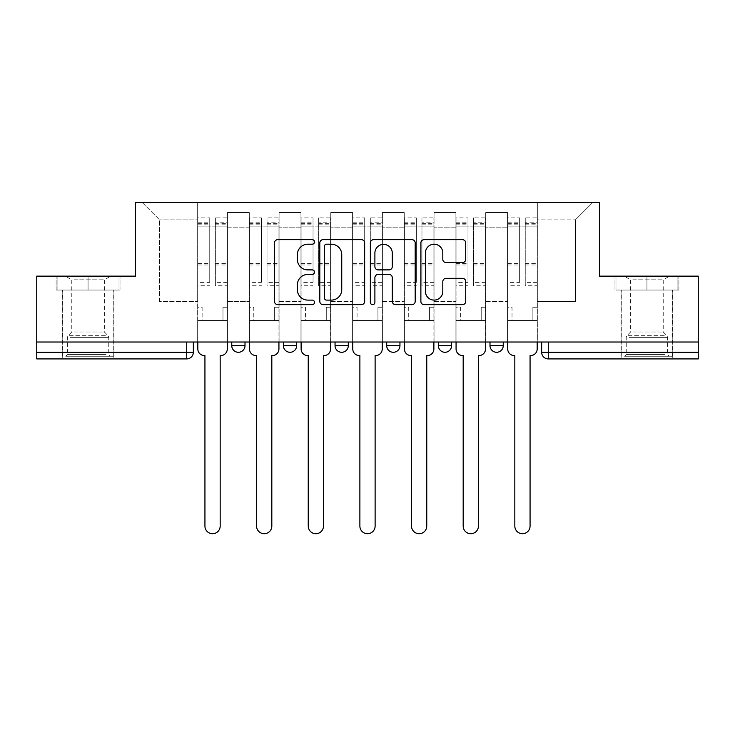 <?xml version="1.0" encoding="UTF-8"?>
<svg xmlns="http://www.w3.org/2000/svg" width="735" height="735" viewBox="0 0 735 735"><rect width="100%" height="100%" fill="white"/><g stroke="black" fill="none" stroke-linecap="round" stroke-linejoin="round"><path stroke-width="0.55" stroke-dasharray="3.67 2.76" d="M314.525 241.944A2.278 2.278 0 0 0 312.256 239.665L277.729 239.665A3.252 3.252 0 0 0 274.477 242.917L274.477 301.414A3.252 3.252 0 0 0 277.729 304.658L312.256 304.658A2.278 2.278 0 0 0 314.525 302.388A2.278 2.278 0 0 0 312.256 300.11L307.781 300.11A10.4 10.4 0 0 1 297.39 289.709L297.39 284.84A10.4 10.4 0 0 1 307.781 274.44L312.256 274.44A2.278 2.278 0 0 0 314.525 272.161A2.278 2.278 0 0 0 312.256 269.883L307.781 269.883A10.4 10.4 0 0 1 297.39 259.492L297.39 254.613A10.4 10.4 0 0 1 307.781 244.213L312.256 244.213A2.278 2.278 0 0 0 314.525 241.944M489.997 342.023L503.245 342.023L489.997 342.023M438.354 342.023L451.593 342.023L438.354 342.023L438.354 345.661L451.593 345.661M399.95 342.023L386.702 342.023L399.95 342.023L399.95 345.661A6.624 6.624 0 0 1 393.326 352.285M348.298 342.023L335.05 342.023L348.298 342.023L348.298 345.661A6.624 6.624 0 0 1 341.674 352.285M335.05 342.023L335.05 345.661L348.298 345.661M283.407 342.023L296.646 342.023L283.407 342.023M231.755 342.023L245.003 342.023L231.755 342.023L231.755 345.661L245.003 345.661M88.071 358.91L62.245 358.91L88.071 358.91M88.071 290.04L56.117 290.04L120.016 290.04L88.071 290.04L88.071 276.139L120.016 276.139L56.117 276.139L88.071 276.139L88.071 290.04L119.024 290.04L57.109 290.04L88.071 290.04L88.071 276.801L119.024 276.801L57.109 276.801L88.071 276.801L88.071 290.04M646.929 358.91L672.755 358.91L646.929 358.91M646.929 290.04L678.883 290.04L646.929 290.04L646.929 276.139L678.883 276.139L614.984 276.139L646.929 276.139L646.929 290.04L677.89 290.04L615.976 290.04L646.929 290.04L646.929 276.801L677.89 276.801L615.976 276.801L646.929 276.801L646.929 290.04M698.25 352.285L698.25 342.023L36.75 342.023L36.75 276.139L135.415 276.139L135.415 202.3L599.585 202.3L599.585 276.139L698.25 276.139L698.25 342.023L541.649 342.023L541.649 352.285A6.624 6.624 0 0 0 548.273 358.91L698.25 358.91L698.25 352.285L541.649 352.285M36.75 342.023L186.727 342.023L36.75 342.023L36.75 358.91L186.727 358.91L186.727 352.285L36.75 352.285M227.455 227.795L227.455 301.626L227.455 227.795L249.303 227.795L249.303 212.571L249.303 301.626L249.303 227.795L227.455 227.795M227.455 342.023L227.455 212.571L249.303 212.571L227.455 212.571L227.455 342.023L227.455 320.497L197.66 320.497L227.455 320.497L227.455 342.023L197.66 342.023L197.66 202.3L537.34 202.3L142.03 202.3L197.66 202.3L197.66 301.626L197.66 219.848L159.578 219.848L197.66 219.848L197.66 202.3L197.66 342.023L197.66 320.497L197.66 342.023L227.455 342.023M249.303 342.023L249.303 212.571L227.455 212.571L249.303 212.571L249.303 342.023L249.303 320.497L279.098 320.497L249.303 320.497L249.303 342.023L279.098 342.023L279.098 212.571L279.098 227.795L279.098 212.571L300.955 212.571L300.955 227.795L300.955 212.571L279.098 212.571L279.098 342.023L279.098 320.497L279.098 342.023L249.303 342.023M279.098 301.626L279.098 227.795L279.098 301.626L300.955 301.626L300.955 227.795L300.955 301.626L279.098 301.626M300.955 342.023L300.955 212.571L279.098 212.571L300.955 212.571L300.955 342.023L300.955 320.497L330.75 320.497L300.955 320.497L300.955 342.023L330.75 342.023L330.75 212.571L330.75 227.795L330.75 212.571L352.598 212.571L352.598 227.795L352.598 212.571L330.75 212.571L330.75 342.023L330.75 320.497L330.75 342.023L300.955 342.023M330.75 301.626L330.75 227.795L330.75 301.626L352.598 301.626L352.598 227.795L352.598 301.626L330.75 301.626M352.598 342.023L352.598 212.571L330.75 212.571L352.598 212.571L352.598 342.023L352.598 320.497L382.402 320.497L352.598 320.497L352.598 342.023L382.402 342.023L382.402 212.571L382.402 227.795L382.402 212.571L404.25 212.571L404.25 227.795L404.25 212.571L382.402 212.571L382.402 342.023L382.402 320.497L382.402 342.023L352.598 342.023M382.402 301.626L382.402 227.795L382.402 301.626L404.25 301.626L404.25 227.795L404.25 301.626L382.402 301.626M404.25 342.023L404.25 212.571L382.402 212.571L404.25 212.571L404.25 342.023L404.25 320.497L434.045 320.497L404.25 320.497L404.25 342.023L434.045 342.023L434.045 212.571L434.045 227.795L434.045 212.571L455.902 212.571L455.902 227.795L455.902 212.571L434.045 212.571L434.045 342.023L434.045 320.497L434.045 342.023L404.25 342.023M434.045 301.626L434.045 227.795L434.045 301.626L455.902 301.626L455.902 227.795L455.902 301.626L434.045 301.626M455.902 342.023L455.902 212.571L434.045 212.571L455.902 212.571L455.902 342.023L455.902 320.497L485.697 320.497L455.902 320.497L455.902 342.023L485.697 342.023L485.697 212.571L485.697 227.795L485.697 212.571L507.545 212.571L507.545 227.795L507.545 212.571L485.697 212.571L485.697 342.023L485.697 320.497L485.697 342.023L455.902 342.023M485.697 301.626L485.697 227.795L485.697 301.626L507.545 301.626L507.545 227.795L507.545 301.626L485.697 301.626M507.545 342.023L507.545 212.571L485.697 212.571L507.545 212.571L507.545 342.023L507.545 320.497L537.34 320.497L507.545 320.497L507.545 342.023L537.34 342.023L537.34 202.3L592.97 202.3L537.34 202.3L537.34 219.848L575.422 219.848L537.34 219.848L537.34 301.626L537.34 202.3L537.34 342.023L507.545 342.023L537.34 342.023L537.34 320.497L537.34 342.023L507.545 342.023M227.455 301.626L249.303 301.626L227.455 301.626M159.578 301.626L159.578 219.848L159.578 301.626L197.66 301.626L159.578 301.626M575.422 301.626L575.422 219.848L592.97 202.3L575.422 219.848L575.422 301.626L537.34 301.626L575.422 301.626M698.25 342.023L541.649 342.023M186.727 342.023L193.351 342.023L186.727 342.023L186.727 352.285L193.351 352.285M503.245 345.661L489.997 345.661A6.624 6.624 0 0 0 496.621 352.285M142.03 202.3L159.578 219.848L142.03 202.3M120.016 290.04L120.016 276.139L120.016 290.04M56.117 290.04L56.117 276.139L56.117 290.04M678.883 290.04L678.883 276.139L678.883 290.04M614.984 290.04L614.984 276.139L614.984 290.04M364.652 301.414L364.652 242.917A3.252 3.252 0 0 0 361.409 239.665L323.06 239.665A3.252 3.252 0 0 0 319.808 242.917L319.808 301.414A3.252 3.252 0 0 0 323.06 304.658L361.409 304.658A3.252 3.252 0 0 0 364.652 301.414M326.634 244.213A2.278 2.278 0 0 0 324.356 246.491L324.356 297.831A2.278 2.278 0 0 0 326.634 300.11L331.347 300.11A10.4 10.4 0 0 0 341.747 289.709L341.747 254.613A10.4 10.4 0 0 0 331.347 244.213L326.634 244.213M373.591 239.665L411.94 239.665A3.252 3.252 0 0 1 415.192 242.917L415.192 301.414A3.252 3.252 0 0 1 411.94 304.658L395.531 304.658A3.252 3.252 0 0 1 392.279 301.414L392.279 277.683A3.252 3.252 0 0 0 389.026 274.44L378.139 274.44A3.252 3.252 0 0 0 374.896 277.683L374.896 302.388A2.278 2.278 0 0 1 372.617 304.658A2.278 2.278 0 0 1 370.348 302.388L370.348 242.917A3.252 3.252 0 0 1 373.591 239.665M392.279 253.07A8.691 8.691 0 0 0 383.587 244.378A8.691 8.691 0 0 0 374.896 253.07L374.896 266.64A3.252 3.252 0 0 0 378.139 269.883L389.026 269.883A3.252 3.252 0 0 0 392.279 266.64L392.279 253.07M446.062 262.579L462.471 262.579A3.252 3.252 0 0 0 465.724 259.326L465.724 242.917A3.252 3.252 0 0 0 462.471 239.665L424.132 239.665A3.252 3.252 0 0 0 420.879 242.917L420.879 301.414A3.252 3.252 0 0 0 424.132 304.658L462.471 304.658A3.252 3.252 0 0 0 465.724 301.414L465.724 281.588A3.252 3.252 0 0 0 462.471 278.335L446.062 278.335A3.252 3.252 0 0 0 442.81 281.588L442.81 291.418A8.691 8.691 0 0 1 434.119 300.11A8.691 8.691 0 0 1 425.427 291.418L425.427 252.904A8.691 8.691 0 0 1 434.119 244.213A8.691 8.691 0 0 1 442.81 252.904L442.81 259.326A3.252 3.252 0 0 0 446.062 262.579M220.665 355.593L220.169 355.593L220.169 526.104A7.616 7.616 0 0 1 212.553 533.72A7.616 7.616 0 0 1 204.936 526.104L204.936 355.593L204.44 355.593A6.624 6.624 0 0 1 197.825 348.969L197.825 222.172L197.825 282.369L209.741 282.369L209.741 222.172L209.741 226.141L227.29 226.141L227.29 222.172L227.29 285.74L227.29 217.863L227.29 348.969A6.624 6.624 0 0 1 220.665 355.593M227.29 342.023L227.29 320.497L222.981 320.497L227.29 320.497L227.29 307.258L222.981 307.258L222.981 320.497L222.981 307.258L227.29 307.258L227.29 226.141L215.364 226.141L215.364 222.172L227.29 222.172M197.825 342.023L197.825 307.258L202.125 307.258L202.125 320.497L197.825 320.497L202.125 320.497L202.125 307.258L197.825 307.258L197.825 226.141L215.364 226.141L215.364 217.863L227.29 217.863M227.29 282.369L215.364 282.369L215.364 222.172M215.364 282.369L215.364 285.74L227.29 285.74M215.364 285.74L215.364 217.863M209.741 282.369L209.741 217.863L209.741 226.141L197.825 226.141L197.825 217.863L209.741 217.863M197.825 282.369L197.825 285.74L209.741 285.74M197.825 285.74L197.825 217.863M272.317 355.593L271.821 355.593L271.821 526.104A7.616 7.616 0 0 1 264.205 533.72A7.616 7.616 0 0 1 256.588 526.104L256.588 355.593L256.092 355.593A6.624 6.624 0 0 1 249.468 348.969L249.468 222.172L249.468 282.369L261.384 282.369L261.384 222.172L261.384 226.141L278.933 226.141L278.933 222.172L278.933 285.74L278.933 217.863L278.933 348.969A6.624 6.624 0 0 1 272.317 355.593M278.933 342.023L278.933 320.497L274.633 320.497L278.933 320.497L278.933 307.258L274.633 307.258L274.633 320.497L274.633 307.258L278.933 307.258L278.933 226.141L267.016 226.141L267.016 222.172L278.933 222.172M249.468 342.023L249.468 307.258L253.777 307.258L253.777 320.497L249.468 320.497L253.777 320.497L253.777 307.258L249.468 307.258L249.468 226.141L267.016 226.141L267.016 217.863L278.933 217.863M278.933 282.369L267.016 282.369L267.016 222.172M267.016 282.369L267.016 285.74L278.933 285.74M267.016 285.74L267.016 217.863M261.384 282.369L261.384 217.863L261.384 226.141L249.468 226.141L249.468 217.863L261.384 217.863M249.468 282.369L249.468 285.74L261.384 285.74M249.468 285.74L249.468 217.863M323.96 355.593L323.464 355.593L323.464 526.104A7.616 7.616 0 0 1 315.848 533.72A7.616 7.616 0 0 1 308.241 526.104L308.241 355.593L307.735 355.593A6.624 6.624 0 0 1 301.12 348.969L301.12 222.172L301.12 282.369L313.036 282.369L313.036 222.172L313.036 226.141L330.585 226.141L330.585 222.172L330.585 285.74L330.585 217.863L330.585 348.969A6.624 6.624 0 0 1 323.96 355.593M330.585 342.023L330.585 320.497L326.285 320.497L330.585 320.497L330.585 307.258L326.285 307.258L326.285 320.497L326.285 307.258L330.585 307.258L330.585 226.141L318.668 226.141L318.668 222.172L330.585 222.172M301.12 342.023L301.12 307.258L305.42 307.258L305.42 320.497L301.12 320.497L305.42 320.497L305.42 307.258L301.12 307.258L301.12 226.141L318.668 226.141L318.668 217.863L330.585 217.863M330.585 282.369L318.668 282.369L318.668 222.172M318.668 282.369L318.668 285.74L330.585 285.74M318.668 285.74L318.668 217.863M313.036 282.369L313.036 217.863L313.036 226.141L301.12 226.141L301.12 217.863L313.036 217.863M301.12 282.369L301.12 285.74L313.036 285.74M301.12 285.74L301.12 217.863M68.713 356.254L110.415 356.254L68.713 356.254M105.987 354.601L67.372 354.601L105.987 354.601M69.43 276.801L109.588 276.801L69.43 276.801M73.959 279.815L104.361 279.815L73.959 279.815M73.959 331.99L104.361 331.99L73.959 331.99M65.847 356.254L113.723 356.254L65.847 356.254M65.847 290.04L113.723 290.04L65.847 290.04M119.024 290.04L119.024 276.801L119.024 290.04M57.109 290.04L57.109 276.801L57.109 290.04M627.58 356.254L669.282 356.254L627.58 356.254M664.853 354.601L626.238 354.601L664.853 354.601M628.296 276.801L668.455 276.801L628.296 276.801M632.826 279.815L663.227 279.815L632.826 279.815M632.826 331.99L663.227 331.99L632.826 331.99M624.713 356.254L672.589 356.254L624.713 356.254M624.713 290.04L672.589 290.04L624.713 290.04M677.89 290.04L677.89 276.801L677.89 290.04M615.976 290.04L615.976 276.801L615.976 290.04M375.613 355.593L375.116 355.593L375.116 526.104A7.616 7.616 0 0 1 367.5 533.72A7.616 7.616 0 0 1 359.884 526.104L359.884 355.593L359.387 355.593A6.624 6.624 0 0 1 352.763 348.969L352.763 222.172L352.763 282.369L364.689 282.369L364.689 222.172L364.689 226.141L382.237 226.141L382.237 222.172L382.237 285.74L382.237 217.863L382.237 348.969A6.624 6.624 0 0 1 375.613 355.593M382.237 342.023L382.237 320.497L377.928 320.497L382.237 320.497L382.237 307.258L377.928 307.258L377.928 320.497L377.928 307.258L382.237 307.258L382.237 226.141L370.311 226.141L370.311 222.172L382.237 222.172M352.763 342.023L352.763 307.258L357.072 307.258L357.072 320.497L352.763 320.497L357.072 320.497L357.072 307.258L352.763 307.258L352.763 226.141L370.311 226.141L370.311 217.863L382.237 217.863M382.237 282.369L370.311 282.369L370.311 222.172M370.311 282.369L370.311 285.74L382.237 285.74M370.311 285.74L370.311 217.863M364.689 282.369L364.689 217.863L364.689 226.141L352.763 226.141L352.763 217.863L364.689 217.863M352.763 282.369L352.763 285.74L364.689 285.74M352.763 285.74L352.763 217.863M427.265 355.593L426.759 355.593L426.759 526.104A7.616 7.616 0 0 1 419.152 533.72A7.616 7.616 0 0 1 411.536 526.104L411.536 355.593L411.04 355.593A6.624 6.624 0 0 1 404.415 348.969L404.415 222.172L404.415 282.369L416.332 282.369L416.332 222.172L416.332 226.141L433.88 226.141L433.88 222.172L433.88 285.74L433.88 217.863L433.88 348.969A6.624 6.624 0 0 1 427.265 355.593M433.88 342.023L433.88 320.497L429.58 320.497L433.88 320.497L433.88 307.258L429.58 307.258L429.58 320.497L429.58 307.258L433.88 307.258L433.88 226.141L421.963 226.141L421.963 222.172L433.88 222.172M404.415 342.023L404.415 307.258L408.715 307.258L408.715 320.497L404.415 320.497L408.715 320.497L408.715 307.258L404.415 307.258L404.415 226.141L421.963 226.141L421.963 217.863L433.88 217.863M433.88 282.369L421.963 282.369L421.963 222.172M421.963 282.369L421.963 285.74L433.88 285.74M421.963 285.74L421.963 217.863M416.332 282.369L416.332 217.863L416.332 226.141L404.415 226.141L404.415 217.863L416.332 217.863M404.415 282.369L404.415 285.74L416.332 285.74M404.415 285.74L404.415 217.863M478.908 355.593L478.411 355.593L478.411 526.104A7.616 7.616 0 0 1 470.795 533.72A7.616 7.616 0 0 1 463.179 526.104L463.179 355.593L462.683 355.593A6.624 6.624 0 0 1 456.067 348.969L456.067 222.172L456.067 282.369L467.984 282.369L467.984 222.172L467.984 226.141L485.532 226.141L485.532 222.172L485.532 285.74L485.532 217.863L485.532 348.969A6.624 6.624 0 0 1 478.908 355.593M485.532 342.023L485.532 320.497L481.223 320.497L485.532 320.497L485.532 307.258L481.223 307.258L481.223 320.497L481.223 307.258L485.532 307.258L485.532 226.141L473.616 226.141L473.616 222.172L485.532 222.172M456.067 342.023L456.067 307.258L460.367 307.258L460.367 320.497L456.067 320.497L460.367 320.497L460.367 307.258L456.067 307.258L456.067 226.141L473.616 226.141L473.616 217.863L485.532 217.863M485.532 282.369L473.616 282.369L473.616 222.172M473.616 282.369L473.616 285.74L485.532 285.74M473.616 285.74L473.616 217.863M467.984 282.369L467.984 217.863L467.984 226.141L456.067 226.141L456.067 217.863L467.984 217.863M456.067 282.369L456.067 285.74L467.984 285.74M456.067 285.74L456.067 217.863M530.56 355.593L530.064 355.593L530.064 526.104A7.616 7.616 0 0 1 522.447 533.72A7.616 7.616 0 0 1 514.831 526.104L514.831 355.593L514.335 355.593A6.624 6.624 0 0 1 507.71 348.969L507.71 222.172L507.71 282.369L519.636 282.369L519.636 222.172L519.636 226.141L537.175 226.141L537.175 222.172L537.175 285.74L537.175 217.863L537.175 348.969A6.624 6.624 0 0 1 530.56 355.593M537.175 342.023L537.175 320.497L532.875 320.497L537.175 320.497L537.175 307.258L532.875 307.258L532.875 320.497L532.875 307.258L537.175 307.258L537.175 226.141L525.259 226.141L525.259 222.172L537.175 222.172M507.71 342.023L507.71 307.258L512.019 307.258L512.019 320.497L507.71 320.497L512.019 320.497L512.019 307.258L507.71 307.258L507.71 226.141L525.259 226.141L525.259 217.863L537.175 217.863M537.175 282.369L525.259 282.369L525.259 222.172M525.259 282.369L525.259 285.74L537.175 285.74M525.259 285.74L525.259 217.863M519.636 282.369L519.636 217.863L519.636 226.141L507.71 226.141L507.71 217.863L519.636 217.863M507.71 282.369L507.71 285.74L519.636 285.74M507.71 285.74L507.71 217.863M399.95 345.661L386.702 345.661M296.646 345.661L283.407 345.661M507.545 227.795L485.697 227.795L507.545 227.795M455.902 227.795L434.045 227.795L455.902 227.795M404.25 227.795L382.402 227.795L404.25 227.795M352.598 227.795L330.75 227.795L352.598 227.795M300.955 227.795L279.098 227.795L300.955 227.795M548.273 342.023L548.273 358.91M215.364 224.818L227.29 224.818M215.364 264.977L227.29 264.977M215.364 263.543L227.29 263.543M215.364 223.376L227.29 223.376M197.825 224.818L209.741 224.818M197.825 264.977L209.741 264.977M197.825 263.543L209.741 263.543M197.825 223.376L209.741 223.376M267.016 224.818L278.933 224.818M267.016 264.977L278.933 264.977M267.016 263.543L278.933 263.543M267.016 223.376L278.933 223.376M249.468 224.818L261.384 224.818M249.468 264.977L261.384 264.977M249.468 263.543L261.384 263.543M249.468 223.376L261.384 223.376M318.668 224.818L330.585 224.818M318.668 264.977L330.585 264.977M318.668 263.543L330.585 263.543M318.668 223.376L330.585 223.376M301.12 224.818L313.036 224.818M301.12 264.977L313.036 264.977M301.12 263.543L313.036 263.543M301.12 223.376L313.036 223.376M70.147 337.356L108.762 337.356L70.147 337.356M105.399 335.711L68.052 335.711L105.399 335.711M629.013 337.356L667.628 337.356L629.013 337.356M664.265 335.711L626.918 335.711L664.265 335.711M370.311 224.818L382.237 224.818M370.311 264.977L382.237 264.977M370.311 263.543L382.237 263.543M370.311 223.376L382.237 223.376M352.763 224.818L364.689 224.818M352.763 264.977L364.689 264.977M352.763 263.543L364.689 263.543M352.763 223.376L364.689 223.376M421.963 224.818L433.88 224.818M421.963 264.977L433.88 264.977M421.963 263.543L433.88 263.543M421.963 223.376L433.88 223.376M404.415 224.818L416.332 224.818M404.415 264.977L416.332 264.977M404.415 263.543L416.332 263.543M404.415 223.376L416.332 223.376M473.616 224.818L485.532 224.818M473.616 264.977L485.532 264.977M473.616 263.543L485.532 263.543M473.616 223.376L485.532 223.376M456.067 224.818L467.984 224.818M456.067 264.977L467.984 264.977M456.067 263.543L467.984 263.543M456.067 223.376L467.984 223.376M525.259 224.818L537.175 224.818M525.259 264.977L537.175 264.977M525.259 263.543L537.175 263.543M525.259 223.376L537.175 223.376M507.71 224.818L519.636 224.818M507.71 264.977L519.636 264.977M507.71 263.543L519.636 263.543M507.71 223.376L519.636 223.376M62.245 290.04L62.245 358.91M621.112 290.04L621.112 358.91M672.755 290.04L672.755 358.91M113.888 290.04L113.888 358.91M197.825 222.172L209.741 222.172M249.468 222.172L261.384 222.172M301.12 222.172L313.036 222.172M109.588 276.801L104.361 279.815L104.361 331.99L108.082 335.711L108.762 337.356L108.762 354.601L110.415 356.254M62.411 356.254L62.411 290.04M113.723 356.254L113.723 290.04M66.545 276.801L71.773 279.815L71.773 331.99L68.052 335.711L67.372 337.356L67.372 354.601L65.718 356.254M668.455 276.801L663.227 279.815L663.227 331.99L666.948 335.711L667.628 337.356L667.628 354.601L669.282 356.254M621.277 356.254L621.277 290.04M672.589 356.254L672.589 290.04M625.412 276.801L630.639 279.815L630.639 331.99L626.918 335.711L626.238 337.356L626.238 354.601L624.585 356.254M352.763 222.172L364.689 222.172M404.415 222.172L416.332 222.172M456.067 222.172L467.984 222.172M507.71 222.172L519.636 222.172"/><path stroke-width="1.1" d="M314.525 241.944A2.278 2.278 0 0 0 312.256 239.665L277.729 239.665A3.252 3.252 0 0 0 274.477 242.917L274.477 301.414A3.252 3.252 0 0 0 277.729 304.658L312.256 304.658A2.278 2.278 0 0 0 314.525 302.388A2.278 2.278 0 0 0 312.256 300.11L307.781 300.11A10.4 10.4 0 0 1 297.39 289.709L297.39 284.84A10.4 10.4 0 0 1 307.781 274.44L312.256 274.44A2.278 2.278 0 0 0 314.525 272.161A2.278 2.278 0 0 0 312.256 269.883L307.781 269.883A10.4 10.4 0 0 1 297.39 259.492L297.39 254.613A10.4 10.4 0 0 1 307.781 244.213L312.256 244.213A2.278 2.278 0 0 0 314.525 241.944M489.997 342.023L489.997 345.661L503.245 345.661A6.624 6.624 0 0 1 496.621 352.285A6.624 6.624 0 0 1 489.997 345.661L489.997 342.023M386.702 345.661L386.702 342.023L386.702 345.661A6.624 6.624 0 0 0 393.326 352.285A6.624 6.624 0 0 1 386.702 345.661L399.95 345.661A6.624 6.624 0 0 1 393.326 352.285M283.407 345.661L283.407 342.023L283.407 345.661A6.624 6.624 0 0 0 290.031 352.285A6.624 6.624 0 0 1 283.407 345.661L296.646 345.661A6.624 6.624 0 0 1 290.031 352.285A6.624 6.624 0 0 0 296.646 345.661L296.646 342.023L296.646 345.661M462.471 262.579A3.252 3.252 0 0 0 465.724 259.326L465.724 242.917A3.252 3.252 0 0 0 462.471 239.665L424.132 239.665A3.252 3.252 0 0 0 420.879 242.917L420.879 301.414A3.252 3.252 0 0 0 424.132 304.658L462.471 304.658A3.252 3.252 0 0 0 465.724 301.414L465.724 281.588A3.252 3.252 0 0 0 462.471 278.335L446.062 278.335A3.252 3.252 0 0 0 442.81 281.588L442.81 291.418A8.691 8.691 0 0 1 434.119 300.11A8.691 8.691 0 0 1 425.427 291.418L425.427 252.904A8.691 8.691 0 0 1 434.119 244.213A8.691 8.691 0 0 1 442.81 252.904L442.81 259.326A3.252 3.252 0 0 0 446.062 262.579L462.471 262.579M36.75 342.023L36.75 276.139L135.415 276.139L135.415 202.3L599.585 202.3L599.585 276.139L698.25 276.139L698.25 342.023L36.75 342.023L36.75 352.285L193.351 352.285L193.351 342.023L193.351 352.285A6.624 6.624 0 0 1 186.727 358.91L36.75 358.91L36.75 352.285M364.652 242.917A3.252 3.252 0 0 0 361.409 239.665L323.06 239.665A3.252 3.252 0 0 0 319.808 242.917L319.808 301.414A3.252 3.252 0 0 0 323.06 304.658L361.409 304.658A3.252 3.252 0 0 0 364.652 301.414L364.652 242.917M373.591 239.665L411.94 239.665A3.252 3.252 0 0 1 415.192 242.917L415.192 301.414A3.252 3.252 0 0 1 411.94 304.658L395.531 304.658A3.252 3.252 0 0 1 392.279 301.414L392.279 277.683A3.252 3.252 0 0 0 389.026 274.44L378.139 274.44A3.252 3.252 0 0 0 374.896 277.683L374.896 302.388A2.278 2.278 0 0 1 372.617 304.658A2.278 2.278 0 0 1 370.348 302.388L370.348 242.917A3.252 3.252 0 0 1 373.591 239.665M541.649 342.023L541.649 352.285L698.25 352.285L698.25 358.91L548.273 358.91A6.624 6.624 0 0 1 541.649 352.285M698.25 342.023L698.25 352.285M503.245 345.661L503.245 342.023L503.245 345.661A6.624 6.624 0 0 1 496.621 352.285M451.593 342.023L451.593 345.661A6.624 6.624 0 0 1 444.969 352.285A6.624 6.624 0 0 1 438.354 345.661A6.624 6.624 0 0 0 444.969 352.285A6.624 6.624 0 0 0 451.593 345.661L451.593 342.023M438.354 342.023L438.354 345.661L451.593 345.661M399.95 342.023L399.95 345.661M348.298 342.023L348.298 345.661A6.624 6.624 0 0 1 341.674 352.285A6.624 6.624 0 0 1 335.05 345.661A6.624 6.624 0 0 0 341.674 352.285M335.05 342.023L335.05 345.661L348.298 345.661M245.003 342.023L245.003 345.661A6.624 6.624 0 0 1 238.379 352.285A6.624 6.624 0 0 1 231.755 345.661A6.624 6.624 0 0 0 238.379 352.285A6.624 6.624 0 0 0 245.003 345.661L245.003 342.023M231.755 342.023L231.755 345.661L245.003 345.661M186.727 342.023L186.727 358.91A6.624 6.624 0 0 0 193.351 352.285M326.634 244.213A2.278 2.278 0 0 0 324.356 246.491L324.356 297.831A2.278 2.278 0 0 0 326.634 300.11L331.347 300.11A10.4 10.4 0 0 0 341.747 289.709L341.747 254.613A10.4 10.4 0 0 0 331.347 244.213L326.634 244.213M392.279 253.07A8.691 8.691 0 0 0 383.587 244.378A8.691 8.691 0 0 0 374.896 253.07L374.896 266.64A3.252 3.252 0 0 0 378.139 269.883L389.026 269.883A3.252 3.252 0 0 0 392.279 266.64L392.279 253.07M197.825 342.023L197.825 348.969A6.624 6.624 0 0 0 204.44 355.593L204.936 355.593L204.936 526.104A7.616 7.616 0 0 0 212.553 533.72A7.616 7.616 0 0 0 220.169 526.104L220.169 355.593L220.665 355.593A6.624 6.624 0 0 0 227.29 348.969L227.29 342.023M249.468 342.023L249.468 348.969A6.624 6.624 0 0 0 256.092 355.593L256.588 355.593L256.588 526.104A7.616 7.616 0 0 0 264.205 533.72A7.616 7.616 0 0 0 271.821 526.104L271.821 355.593L272.317 355.593A6.624 6.624 0 0 0 278.933 348.969L278.933 342.023M301.12 342.023L301.12 348.969A6.624 6.624 0 0 0 307.735 355.593L308.241 355.593L308.241 526.104A7.616 7.616 0 0 0 315.848 533.72A7.616 7.616 0 0 0 323.464 526.104L323.464 355.593L323.96 355.593A6.624 6.624 0 0 0 330.585 348.969L330.585 342.023M352.763 342.023L352.763 348.969A6.624 6.624 0 0 0 359.387 355.593L359.884 355.593L359.884 526.104A7.616 7.616 0 0 0 367.5 533.72A7.616 7.616 0 0 0 375.116 526.104L375.116 355.593L375.613 355.593A6.624 6.624 0 0 0 382.237 348.969L382.237 342.023M404.415 342.023L404.415 348.969A6.624 6.624 0 0 0 411.04 355.593L411.536 355.593L411.536 526.104A7.616 7.616 0 0 0 419.152 533.72A7.616 7.616 0 0 0 426.759 526.104L426.759 355.593L427.265 355.593A6.624 6.624 0 0 0 433.88 348.969L433.88 342.023M456.067 342.023L456.067 348.969A6.624 6.624 0 0 0 462.683 355.593L463.179 355.593L463.179 526.104A7.616 7.616 0 0 0 470.795 533.72A7.616 7.616 0 0 0 478.411 526.104L478.411 355.593L478.908 355.593A6.624 6.624 0 0 0 485.532 348.969L485.532 342.023M507.71 342.023L507.71 348.969A6.624 6.624 0 0 0 514.335 355.593L514.831 355.593L514.831 526.104A7.616 7.616 0 0 0 522.447 533.72A7.616 7.616 0 0 0 530.064 526.104L530.064 355.593L530.56 355.593A6.624 6.624 0 0 0 537.175 348.969L537.175 342.023M548.273 342.023L548.273 358.91"/></g></svg>
